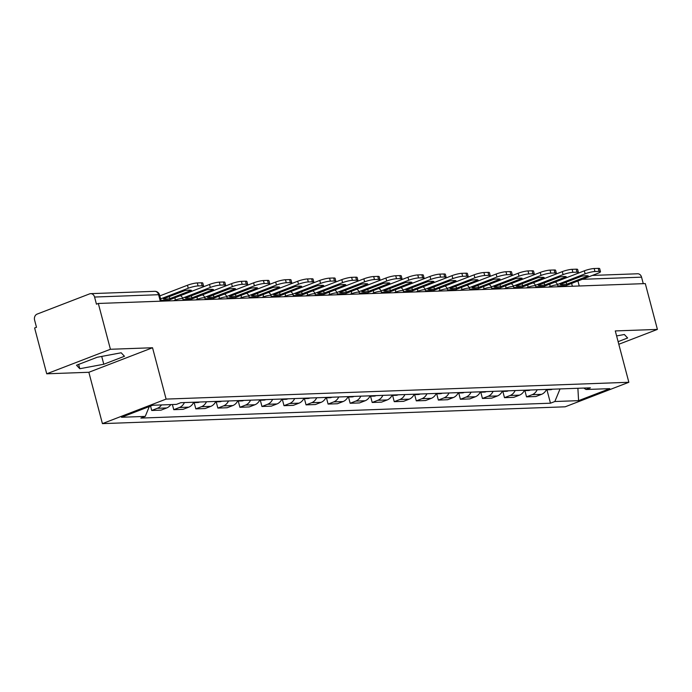 <?xml version="1.0" encoding="UTF-8"?>
<svg xmlns="http://www.w3.org/2000/svg" width="692" height="692" viewBox="0 0 692 692"><rect width="100%" height="100%" fill="white"/><g stroke="black" fill="none" stroke-linecap="round" stroke-linejoin="round"><path stroke-width="1.04" d="M110.417 349.278L46.736 373.81L88.853 372.279L102.416 423.625L565.156 406.81L628.846 382.278L166.106 399.094L152.543 347.747L110.417 349.278L98.316 303.459L645.299 283.59L657.4 329.409L615.283 330.932L628.846 382.278M46.736 373.81L34.626 327.991L36.486 327.281L34.6 320.145A4.827 3.91 -92.1 0 1 37.1 314.107L89.64 293.866A4.827 3.91 -92.1 0 1 90.687 293.65L154.714 291.323A4.827 3.91 87.9 0 1 158.598 294.714L94.57 297.041A4.827 3.91 -92.1 0 0 90.687 293.65M592.361 275.425L637.661 273.772A4.827 3.91 87.9 0 1 641.553 277.163L582.24 279.317M643.266 283.659L641.553 277.163M618.804 344.27L657.4 329.409M94.57 297.041L96.456 304.177L98.316 303.459M161.487 404.932A11.089 8.987 87.9 0 1 157.369 408.297L151.712 410.486L161.037 410.14L166.703 407.96A11.089 8.987 -92.1 0 0 170.812 404.586M150.545 406.074L151.712 410.486M184.418 402.571A11.089 8.987 87.9 0 1 179.418 407.502L173.761 409.681L183.086 409.344L188.752 407.164A11.089 8.987 -92.1 0 0 193.751 402.234M172.395 404.535L173.761 409.681M206.467 401.775A11.089 8.987 87.9 0 1 201.467 406.697L195.81 408.877L205.135 408.54L210.8 406.36A11.089 8.987 -92.1 0 0 215.8 401.429M194.158 402.649L195.81 408.877M228.516 400.971A11.089 8.987 87.9 0 1 223.516 405.901L217.859 408.081L227.184 407.744L232.849 405.555A11.089 8.987 -92.1 0 0 237.849 400.633M216.207 401.844L217.859 408.081M250.565 400.166A11.089 8.987 87.9 0 1 245.565 405.097L239.899 407.277L249.232 406.939L254.898 404.759A11.089 8.987 -92.1 0 0 259.889 399.829M238.256 401.049L239.899 407.277M272.613 399.37A11.089 8.987 87.9 0 1 267.614 404.292L261.948 406.481L271.281 406.135L276.947 403.955A11.089 8.987 -92.1 0 0 281.938 399.033M260.304 400.244L261.948 406.481M294.662 398.566A11.089 8.987 87.9 0 1 289.663 403.497L283.997 405.676L293.33 405.339L298.996 403.159A11.089 8.987 -92.1 0 0 303.987 398.229M282.353 399.44L283.997 405.676M316.711 397.77A11.089 8.987 87.9 0 1 311.711 402.692L306.046 404.872L315.379 404.535L321.045 402.355A11.089 8.987 -92.1 0 0 326.036 397.424M304.402 398.644L306.046 404.872M338.76 396.966A11.089 8.987 87.9 0 1 333.76 401.896L328.094 404.076L337.428 403.739L343.094 401.55A11.089 8.987 -92.1 0 0 348.085 396.628M326.451 397.839L328.094 404.076M360.809 396.161A11.089 8.987 87.9 0 1 355.809 401.092L350.143 403.272L359.477 402.934L365.142 400.755A11.089 8.987 -92.1 0 0 370.133 395.824M348.5 397.035L350.143 403.272M382.858 395.366A11.089 8.987 87.9 0 1 377.858 400.287L372.192 402.467L381.526 402.13L387.191 399.95A11.089 8.987 -92.1 0 0 392.182 395.028M370.549 396.239L372.192 402.467M404.906 394.561A11.089 8.987 87.9 0 1 399.907 399.492L394.241 401.671L403.574 401.334L409.24 399.154A11.089 8.987 -92.1 0 0 414.231 394.224M392.598 395.435L394.241 401.671M426.955 393.757A11.089 8.987 87.9 0 1 421.956 398.687L416.29 400.867L425.623 400.53L431.289 398.35A11.089 8.987 -92.1 0 0 436.28 393.419M414.646 394.639L416.29 400.867M449.004 392.961A11.089 8.987 87.9 0 1 444.004 397.883L438.339 400.071L447.672 399.725L453.338 397.545A11.089 8.987 -92.1 0 0 458.329 392.623M436.695 393.834L438.339 400.071M471.053 392.156A11.089 8.987 87.9 0 1 466.053 397.087L460.388 399.267L469.721 398.929L475.387 396.75A11.089 8.987 -92.1 0 0 480.378 391.819M458.744 393.03L460.388 399.267M493.102 391.361A11.089 8.987 87.9 0 1 488.102 396.282L482.436 398.462L491.77 398.125L497.427 395.945A11.089 8.987 -92.1 0 0 502.427 391.015M480.793 392.234L482.436 398.462M515.151 390.556A11.089 8.987 87.9 0 1 510.151 395.487L504.485 397.666L513.819 397.329L519.476 395.141A11.089 8.987 -92.1 0 0 524.475 390.219M502.842 391.43L504.485 397.666M537.2 389.752A11.089 8.987 87.9 0 1 532.2 394.682L526.534 396.862L535.867 396.525L541.525 394.345A11.089 8.987 -92.1 0 0 546.524 389.414M524.891 390.634L526.534 396.862M149.316 406.55L145.233 416.402L121.489 417.267L152.69 405.252L176.434 404.387L180.794 402.701L590.388 387.823L586.029 389.501L609.773 388.644L578.581 400.659L554.837 401.516L560.044 388.921M145.233 416.402L140.874 418.08L550.469 403.202L554.837 401.516M102.416 423.625L166.106 399.094M88.853 372.279L152.543 347.747M124.465 356.268L121.178 352.782L97.191 357.262L76.501 365.229L79.796 368.724L103.783 364.243L124.465 356.268M618.112 341.658L627.635 337.99L624.34 334.495L616.607 335.94M546.939 389.83L550.469 403.202M583.788 388.065L586.029 389.501M577.889 388.273L578.581 400.659M101.715 356.415L103.783 364.243M78.654 364.399L79.796 368.724M165.769 299.091A14.947 2.353 -14.8 0 1 163.347 298.892L184.911 290.588A14.947 2.353 165.2 0 1 191.407 290.355L169.843 298.659A14.947 2.353 -14.8 0 1 165.769 299.091M167.853 300.933A2.898 2.344 87.9 0 1 168.909 300.086L200.844 287.777A7.231 1.142 165.2 0 0 203.595 286.09A7.231 1.142 165.2 0 0 202.168 285.787L198.076 285.934A7.231 1.142 165.2 0 0 188.259 288.235L187.471 285.242L159.809 295.899M160.605 298.892L188.259 288.235M187.471 285.242A7.231 1.142 -14.8 0 1 197.281 282.942L198.076 285.934M202.168 285.787L201.381 282.794L197.281 282.942M201.381 282.794A7.231 1.142 -14.8 0 1 202.808 283.089L203.595 286.09M169.843 298.659L169.298 296.6M187.817 298.295A14.947 2.353 -14.8 0 1 185.395 298.096L206.96 289.784A14.947 2.353 165.2 0 1 213.456 289.55L191.892 297.863A14.947 2.353 -14.8 0 1 187.817 298.295M189.902 300.138A2.898 2.344 87.9 0 1 190.957 299.281L222.893 286.981A7.231 1.142 165.2 0 0 225.644 285.286A7.231 1.142 165.2 0 0 224.217 284.983L220.125 285.139A7.231 1.142 165.2 0 0 210.307 287.44L209.52 284.447L180.378 295.666M182.61 298.105L210.307 287.44M209.52 284.447A7.231 1.142 -14.8 0 1 219.329 282.146L220.125 285.139M224.217 284.983L223.43 281.99L219.329 282.146M223.43 281.99A7.231 1.142 -14.8 0 1 224.857 282.293L225.644 285.286M191.892 297.863L191.347 295.804M209.866 297.491A14.947 2.353 -14.8 0 1 207.444 297.292L229.009 288.988A14.947 2.353 165.2 0 1 235.505 288.754L213.94 297.058A14.947 2.353 -14.8 0 1 209.866 297.491M193.587 402.562A6.09 4.931 -92.1 0 0 194.469 402.208M193.535 402.666L197.834 402.51A6.09 4.931 -92.1 0 0 199.633 402.017M211.951 299.333A2.898 2.344 87.9 0 1 213.006 298.477L244.942 286.177A7.231 1.142 165.2 0 0 247.693 284.481A7.231 1.142 165.2 0 0 246.265 284.187L242.174 284.334A7.231 1.142 165.2 0 0 232.356 286.635L231.569 283.642L202.427 294.87A4.827 4.827 0 0 1 204.867 297.915A4.827 0.761 165.2 0 0 203.915 297.716A4.827 0.761 165.2 0 0 197.376 299.247L195.611 299.93M204.659 297.309L232.356 286.635M231.569 283.642A7.231 1.142 -14.8 0 1 241.378 281.341L242.174 284.334M246.265 284.187L245.478 281.194L241.378 281.341M245.478 281.194A7.231 1.142 -14.8 0 1 246.906 281.488L247.693 284.481M213.94 297.058L213.395 295M231.915 296.695A14.947 2.353 -14.8 0 1 229.493 296.496L251.058 288.183A14.947 2.353 165.2 0 1 257.554 287.95L235.989 296.254A14.947 2.353 -14.8 0 1 231.915 296.695M215.636 401.758A6.09 4.931 -92.1 0 0 216.518 401.403M215.584 401.87L219.883 401.715A6.09 4.931 -92.1 0 0 221.682 401.222M234 298.529A2.898 2.344 87.9 0 1 235.055 297.681L266.991 285.372A7.231 1.142 165.2 0 0 269.742 283.685A7.231 1.142 165.2 0 0 268.314 283.383L264.223 283.53A7.231 1.142 165.2 0 0 254.405 285.831L253.618 282.838L224.476 294.065A4.827 4.827 0 0 1 226.915 297.11A4.827 0.761 165.2 0 0 225.964 296.911A4.827 0.761 165.2 0 0 219.425 298.451L217.66 299.126M226.708 296.505L254.405 285.831M253.618 282.838A7.231 1.142 -14.8 0 1 263.427 280.537L264.223 283.53M268.314 283.383L267.527 280.39L263.427 280.537M267.527 280.39A7.231 1.142 -14.8 0 1 268.954 280.692L269.742 283.685M235.989 296.254L235.444 294.195M253.964 295.891A14.947 2.353 -14.8 0 1 251.542 295.692L273.106 287.388A14.947 2.353 165.2 0 1 279.603 287.145L258.038 295.458A14.947 2.353 -14.8 0 1 253.964 295.891M237.685 400.962A6.09 4.931 -92.1 0 0 238.567 400.607M237.633 401.066L241.932 400.91A6.09 4.931 -92.1 0 0 243.731 400.417M256.049 297.733A2.898 2.344 87.9 0 1 257.104 296.877L289.04 284.576A7.231 1.142 165.2 0 0 291.79 282.881A7.231 1.142 165.2 0 0 290.363 282.587L286.272 282.734A7.231 1.142 165.2 0 0 276.454 285.035L275.667 282.042L246.525 293.27A4.827 4.827 0 0 1 248.964 296.314A4.827 0.761 165.2 0 0 248.013 296.115A4.827 0.761 165.2 0 0 241.473 297.647L239.709 298.321M248.757 295.7L276.454 285.035M275.667 282.042A7.231 1.142 -14.8 0 1 285.476 279.741L286.272 282.734M290.363 282.587L289.576 279.594L285.476 279.741M289.576 279.594A7.231 1.142 -14.8 0 1 291.003 279.888L291.79 282.881M258.038 295.458L257.493 293.399M276.013 295.086A14.947 2.353 -14.8 0 1 273.591 294.887L295.155 286.583A14.947 2.353 165.2 0 1 301.651 286.35L280.087 294.654A14.947 2.353 -14.8 0 1 276.013 295.086M259.734 400.158A6.09 4.931 -92.1 0 0 260.616 399.803M259.682 400.27L263.981 400.114A6.09 4.931 -92.1 0 0 265.78 399.621M278.098 296.929A2.898 2.344 87.9 0 1 279.153 296.072L311.089 283.772A7.231 1.142 165.2 0 0 313.839 282.077A7.231 1.142 165.2 0 0 312.412 281.782L308.321 281.929A7.231 1.142 165.2 0 0 298.503 284.23L297.716 281.237L268.574 292.465A4.827 4.827 0 0 1 271.013 295.51A4.827 0.761 165.2 0 0 270.062 295.311A4.827 0.761 165.2 0 0 263.522 296.842L261.758 297.525M270.806 294.904L298.503 284.23M297.716 281.237A7.231 1.142 -14.8 0 1 307.525 278.937L308.321 281.929M312.412 281.782L311.625 278.79L307.525 278.937M311.625 278.79A7.231 1.142 -14.8 0 1 313.052 279.084L313.839 282.077M280.087 294.654L279.542 292.595M298.062 294.29A14.947 2.353 -14.8 0 1 295.64 294.091L317.204 285.779A14.947 2.353 165.2 0 1 323.7 285.545L302.136 293.849A14.947 2.353 -14.8 0 1 298.062 294.29M281.782 399.353A6.09 4.931 -92.1 0 0 282.665 399.007M281.731 399.466L286.03 399.31A6.09 4.931 -92.1 0 0 287.829 398.817M300.146 296.133A2.898 2.344 87.9 0 1 301.202 295.276L333.137 282.976A7.231 1.142 165.2 0 0 335.888 281.281A7.231 1.142 165.2 0 0 334.461 280.978L330.369 281.134A7.231 1.142 165.2 0 0 320.552 283.426L319.765 280.433L290.623 291.661M292.854 294.1L320.552 283.426M319.765 280.433A7.231 1.142 -14.8 0 1 329.574 278.141L330.369 281.134M334.461 280.978L333.674 277.985L329.574 278.141M333.674 277.985A7.231 1.142 -14.8 0 1 335.101 278.288L335.888 281.281M302.136 293.849L301.591 291.79M320.111 293.486A14.947 2.353 -14.8 0 1 317.689 293.287L339.253 284.983A14.947 2.353 165.2 0 1 345.749 284.741L324.185 293.053A14.947 2.353 -14.8 0 1 320.111 293.486M303.831 398.557A6.09 4.931 -92.1 0 0 304.714 398.203M303.779 398.661L308.078 398.505A6.09 4.931 -92.1 0 0 309.869 398.012M322.195 295.328A2.898 2.344 87.9 0 1 323.25 294.472L355.186 282.172A7.231 1.142 165.2 0 0 357.937 280.476A7.231 1.142 165.2 0 0 356.51 280.182L352.418 280.329A7.231 1.142 165.2 0 0 342.601 282.63L341.813 279.637L312.672 290.865A4.827 4.827 0 0 1 315.111 293.91A4.827 0.761 165.2 0 0 314.159 293.711A4.827 0.761 165.2 0 0 307.62 295.242L305.855 295.925M314.903 293.304L342.601 282.63M341.813 279.637A7.231 1.142 -14.8 0 1 351.623 277.336L352.418 280.329M356.51 280.182L355.723 277.189L351.623 277.336M355.723 277.189A7.231 1.142 -14.8 0 1 357.15 277.483L357.937 280.476M324.185 293.053L323.64 290.995M342.159 292.681A14.947 2.353 -14.8 0 1 339.737 292.491L361.302 284.178A14.947 2.353 165.2 0 1 367.798 283.945L346.234 292.249A14.947 2.353 -14.8 0 1 342.159 292.681M325.88 397.753A6.09 4.931 -92.1 0 0 326.762 397.398M325.828 397.865L330.127 397.71A6.09 4.931 -92.1 0 0 331.918 397.217M344.244 294.524A2.898 2.344 87.9 0 1 345.299 293.676L377.235 281.367A7.231 1.142 165.2 0 0 379.986 279.68A7.231 1.142 165.2 0 0 378.559 279.378L374.467 279.525A7.231 1.142 165.2 0 0 364.649 281.826L363.862 278.833L334.72 290.06A4.827 4.827 0 0 1 337.151 293.105A4.827 0.761 165.2 0 0 336.208 292.906A4.827 0.761 165.2 0 0 329.669 294.446L327.904 295.121M336.952 292.5L364.649 281.826M363.862 278.833A7.231 1.142 -14.8 0 1 373.671 276.532L374.467 279.525M378.559 279.378L377.771 276.385L373.671 276.532M377.771 276.385A7.231 1.142 -14.8 0 1 379.199 276.688L379.986 279.68M346.234 292.249L345.689 290.19M364.208 291.886A14.947 2.353 -14.8 0 1 361.786 291.687L383.351 283.374A14.947 2.353 165.2 0 1 389.847 283.14L368.282 291.453A14.947 2.353 -14.8 0 1 364.208 291.886M347.929 396.948A6.09 4.931 -92.1 0 0 348.811 396.603M347.877 397.061L352.176 396.905A6.09 4.931 -92.1 0 0 353.967 396.412M366.293 293.728A2.898 2.344 87.9 0 1 367.348 292.872L399.284 280.571A7.231 1.142 165.2 0 0 402.035 278.876A7.231 1.142 165.2 0 0 400.607 278.582L396.516 278.729A7.231 1.142 165.2 0 0 386.698 281.03L385.911 278.037L356.769 289.256A4.827 4.827 0 0 1 359.2 292.309A4.827 0.761 165.2 0 0 358.257 292.111A4.827 0.761 165.2 0 0 351.718 293.642L349.953 294.316M359.001 291.695L386.698 281.03M385.911 278.037A7.231 1.142 -14.8 0 1 395.72 275.736L396.516 278.729M400.607 278.582L399.82 275.589L395.72 275.736M399.82 275.589A7.231 1.142 -14.8 0 1 401.248 275.883L402.035 278.876M368.282 291.453L367.737 289.394M386.257 291.081A14.947 2.353 -14.8 0 1 383.835 290.882L405.4 282.578A14.947 2.353 165.2 0 1 411.896 282.345L390.331 290.649A14.947 2.353 -14.8 0 1 386.257 291.081M369.978 396.153A6.09 4.931 -92.1 0 0 370.86 395.798M369.926 396.257L374.225 396.101A6.09 4.931 -92.1 0 0 376.015 395.608M388.342 292.924A2.898 2.344 87.9 0 1 389.397 292.067L421.333 279.767A7.231 1.142 165.2 0 0 424.084 278.072A7.231 1.142 165.2 0 0 422.656 277.777L418.565 277.925A7.231 1.142 165.2 0 0 408.747 280.225L407.96 277.233L378.818 288.46M381.05 290.899L408.747 280.225M407.96 277.233A7.231 1.142 -14.8 0 1 417.769 274.932L418.565 277.925M422.656 277.777L421.869 274.785L417.769 274.932M421.869 274.785A7.231 1.142 -14.8 0 1 423.296 275.079L424.084 278.072M390.331 290.649L389.786 288.59M408.306 290.285A14.947 2.353 -14.8 0 1 405.875 290.086L427.448 281.774A14.947 2.353 165.2 0 1 433.945 281.54L412.38 289.844A14.947 2.353 -14.8 0 1 408.306 290.285M392.027 395.348A6.09 4.931 -92.1 0 0 392.909 394.994M391.975 395.461L396.274 395.305A6.09 4.931 -92.1 0 0 398.064 394.812M410.391 292.119A2.898 2.344 87.9 0 1 411.446 291.271L443.382 278.971A7.231 1.142 165.2 0 0 446.132 277.276A7.231 1.142 165.2 0 0 444.705 276.973L440.605 277.129A7.231 1.142 165.2 0 0 430.796 279.421L430.009 276.428L400.867 287.656M403.099 290.095L430.796 279.421M430.009 276.428A7.231 1.142 -14.8 0 1 439.818 274.127L440.605 277.129M444.705 276.973L443.918 273.98L439.818 274.127M443.918 273.98A7.231 1.142 -14.8 0 1 445.345 274.283L446.132 277.276M412.38 289.844L411.835 287.786M430.355 289.481A14.947 2.353 -14.8 0 1 427.924 289.282L449.497 280.978A14.947 2.353 165.2 0 1 455.993 280.736L434.429 289.048A14.947 2.353 -14.8 0 1 430.355 289.481M414.075 394.552A6.09 4.931 -92.1 0 0 414.958 394.198M414.024 394.656L418.323 394.501A6.09 4.931 -92.1 0 0 420.113 394.007M432.439 291.323A2.898 2.344 87.9 0 1 433.495 290.467L465.431 278.167A7.231 1.142 165.2 0 0 468.181 276.471A7.231 1.142 165.2 0 0 466.754 276.177L462.654 276.324A7.231 1.142 165.2 0 0 452.845 278.625L452.058 275.632L422.916 286.86M425.147 289.291L452.845 278.625M452.058 275.632A7.231 1.142 -14.8 0 1 461.867 273.331L462.654 276.324M466.754 276.177L465.967 273.184L461.867 273.331M465.967 273.184A7.231 1.142 -14.8 0 1 467.394 273.478L468.181 276.471M434.429 289.048L433.884 286.99M452.404 288.676A14.947 2.353 -14.8 0 1 449.973 288.478L471.546 280.173A14.947 2.353 165.2 0 1 478.042 279.94L456.478 288.244A14.947 2.353 -14.8 0 1 452.404 288.676M436.124 393.748A6.09 4.931 -92.1 0 0 437.007 393.393M436.072 393.86L440.372 393.705A6.09 4.931 -92.1 0 0 442.162 393.212M454.488 290.519A2.898 2.344 87.9 0 1 455.544 289.671L487.479 277.362A7.231 1.142 165.2 0 0 490.23 275.667A7.231 1.142 165.2 0 0 488.803 275.373L484.703 275.52A7.231 1.142 165.2 0 0 474.894 277.821L474.107 274.828L444.965 286.055A4.827 4.827 0 0 1 447.395 289.1A4.827 0.761 165.2 0 0 446.452 288.901A4.827 0.761 165.2 0 0 439.913 290.441L438.148 291.116M447.196 288.495L474.894 277.821M474.107 274.828A7.231 1.142 -14.8 0 1 483.916 272.527L484.703 275.52M488.803 275.373L488.016 272.38L483.916 272.527M488.016 272.38A7.231 1.142 -14.8 0 1 489.443 272.674L490.23 275.667M456.478 288.244L455.933 286.185M474.452 287.881A14.947 2.353 -14.8 0 1 472.022 287.682L493.595 279.369A14.947 2.353 165.2 0 1 500.091 279.135L478.527 287.448A14.947 2.353 -14.8 0 1 474.452 287.881M458.173 392.944A6.09 4.931 -92.1 0 0 459.056 392.598M458.121 393.056L462.42 392.9A6.09 4.931 -92.1 0 0 464.211 392.407M476.528 289.723A2.898 2.344 87.9 0 1 477.592 288.867L509.528 276.566A7.231 1.142 165.2 0 0 512.279 274.871A7.231 1.142 165.2 0 0 510.852 274.568L506.752 274.724A7.231 1.142 165.2 0 0 496.942 277.025L496.155 274.032L467.013 285.251A4.827 4.827 0 0 1 469.444 288.305A4.827 0.761 165.2 0 0 468.501 288.106A4.827 0.761 165.2 0 0 461.962 289.637L460.197 290.311M469.245 287.69L496.942 277.025M496.155 274.032A7.231 1.142 -14.8 0 1 505.964 271.731L506.752 274.724M510.852 274.568L510.065 271.575L505.964 271.731M510.065 271.575A7.231 1.142 -14.8 0 1 511.492 271.878L512.279 274.871M478.527 287.448L477.982 285.389M496.501 287.076A14.947 2.353 -14.8 0 1 494.071 286.877L515.644 278.573A14.947 2.353 165.2 0 1 522.14 278.331L500.576 286.644A14.947 2.353 -14.8 0 1 496.501 287.076M480.222 392.148A6.09 4.931 -92.1 0 0 481.104 391.793M480.161 392.252L484.469 392.096A6.09 4.931 -92.1 0 0 486.26 391.603M498.577 288.919A2.898 2.344 87.9 0 1 499.641 288.062L531.577 275.762A7.231 1.142 165.2 0 0 534.328 274.067A7.231 1.142 165.2 0 0 532.901 273.772L528.8 273.92A7.231 1.142 165.2 0 0 518.991 276.22L518.204 273.228L489.062 284.455A4.827 4.827 0 0 1 491.493 287.5A4.827 0.761 165.2 0 0 490.55 287.301A4.827 0.761 165.2 0 0 484.011 288.832L482.246 289.515M491.294 286.895L518.991 276.22M518.204 273.228A7.231 1.142 -14.8 0 1 528.013 270.927L528.8 273.92M532.901 273.772L532.113 270.78L528.013 270.927M532.113 270.78A7.231 1.142 -14.8 0 1 533.541 271.074L534.328 274.067M500.576 286.644L500.031 284.585M518.55 286.28A14.947 2.353 -14.8 0 1 516.12 286.081L537.693 277.769A14.947 2.353 165.2 0 1 544.189 277.535L522.624 285.839A14.947 2.353 -14.8 0 1 518.55 286.28M502.271 391.343A6.09 4.931 -92.1 0 0 503.153 390.989M502.21 391.456L506.518 391.3A6.09 4.931 -92.1 0 0 508.309 390.807M520.626 288.114A2.898 2.344 87.9 0 1 521.682 287.267L553.626 274.958A7.231 1.142 165.2 0 0 556.377 273.271A7.231 1.142 165.2 0 0 554.949 272.968L550.849 273.115A7.231 1.142 165.2 0 0 541.04 275.416L540.253 272.423L511.111 283.651M513.343 286.09L541.04 275.416M540.253 272.423A7.231 1.142 -14.8 0 1 550.062 270.122L550.849 273.115M554.949 272.968L554.162 269.975L550.062 270.122M554.162 269.975A7.231 1.142 -14.8 0 1 555.589 270.278L556.377 273.271M522.624 285.839L522.079 283.781M540.599 285.476A14.947 2.353 -14.8 0 1 538.168 285.277L559.741 276.973A14.947 2.353 165.2 0 1 566.238 276.731L544.673 285.043A14.947 2.353 -14.8 0 1 540.599 285.476M524.32 390.548A6.09 4.931 -92.1 0 0 525.202 390.193M524.259 390.651L528.558 390.496A6.09 4.931 -92.1 0 0 530.357 390.003M542.675 287.318A2.898 2.344 87.9 0 1 543.73 286.462L575.675 274.162A7.231 1.142 165.2 0 0 578.426 272.466A7.231 1.142 165.2 0 0 576.998 272.172L572.898 272.319A7.231 1.142 165.2 0 0 563.089 274.62L562.302 271.627L533.16 282.855A4.827 4.827 0 0 1 535.591 285.9A4.827 0.761 165.2 0 0 534.648 285.701A4.827 0.761 165.2 0 0 528.108 287.232L526.344 287.907M535.392 285.286L563.089 274.62M562.302 271.627A7.231 1.142 -14.8 0 1 572.111 269.326L572.898 272.319M576.998 272.172L576.211 269.179L572.111 269.326M576.211 269.179A7.231 1.142 -14.8 0 1 577.638 269.473L578.426 272.466M544.673 285.043L544.128 282.985M562.648 284.672A14.947 2.353 -14.8 0 1 560.217 284.473L581.79 276.169A14.947 2.353 165.2 0 1 588.287 275.935L566.722 284.239A14.947 2.353 -14.8 0 1 562.648 284.672M546.369 389.743A6.09 4.931 -92.1 0 0 547.251 389.388M546.308 389.856L550.607 389.691A6.09 4.931 -92.1 0 0 552.406 389.198M564.724 286.514A2.898 2.344 87.9 0 1 565.779 285.658L597.724 273.357A7.231 1.142 165.2 0 0 600.474 271.662A7.231 1.142 165.2 0 0 599.047 271.368L594.947 271.515A7.231 1.142 165.2 0 0 585.138 273.816L584.351 270.823L555.209 282.051A4.827 4.827 0 0 1 557.64 285.095A4.827 0.761 165.2 0 0 556.697 284.896A4.827 0.761 165.2 0 0 550.157 286.427L548.393 287.111M557.441 284.49L585.138 273.816M584.351 270.823A7.231 1.142 -14.8 0 1 594.16 268.522L594.947 271.515M599.047 271.368L598.26 268.375L594.16 268.522M598.26 268.375A7.231 1.142 -14.8 0 1 599.679 268.669L600.474 271.662M566.722 284.239L566.177 282.18M550.313 287.042L550.157 286.427A4.827 2.725 -111.1 0 1 549.924 284.075M528.264 287.837L528.108 287.232A4.827 2.725 -111.1 0 1 527.875 284.879M513.983 288.356L513.542 286.696A4.827 0.761 165.2 0 0 512.599 286.497A4.827 0.761 165.2 0 0 506.06 288.036L504.295 288.711M506.215 288.642L506.06 288.036A4.827 2.725 -111.1 0 1 505.826 285.675M484.166 289.446L484.011 288.832A4.827 2.725 -111.1 0 1 483.777 286.479M462.118 290.242L461.962 289.637A4.827 2.725 -111.1 0 1 461.728 287.284M440.069 291.047L439.913 290.441A4.827 2.725 -111.1 0 1 439.68 288.08M425.788 291.566L425.346 289.905A4.827 0.761 165.2 0 0 424.404 289.706A4.827 0.761 165.2 0 0 417.864 291.237L416.1 291.912M418.02 291.842L417.864 291.237A4.827 2.725 -111.1 0 1 417.631 288.884M403.739 292.361L403.298 290.701A4.827 0.761 165.2 0 0 402.355 290.51A4.827 0.761 165.2 0 0 395.815 292.041L394.051 292.716M395.971 292.647L395.815 292.041A4.827 2.725 -111.1 0 1 395.582 289.688M381.69 293.166L381.249 291.505A4.827 0.761 165.2 0 0 380.306 291.306A4.827 0.761 165.2 0 0 373.767 292.837L372.002 293.52M373.922 293.451L373.767 292.837A4.827 2.725 -111.1 0 1 373.533 290.484M351.873 294.247L351.718 293.642A4.827 2.725 -111.1 0 1 351.484 291.289M329.825 295.052L329.669 294.446A4.827 2.725 -111.1 0 1 329.444 292.085M307.776 295.847L307.62 295.242A4.827 2.725 -111.1 0 1 307.395 292.889M293.495 296.366L293.062 294.714A4.827 0.761 165.2 0 0 292.111 294.515A4.827 0.761 165.2 0 0 285.571 296.046L283.807 296.721M285.727 296.652L285.571 296.046A4.827 2.725 -111.1 0 1 285.346 293.693M263.678 297.456L263.522 296.842A4.827 2.725 -111.1 0 1 263.297 294.489M241.629 298.252L241.473 297.647A4.827 2.725 -111.1 0 1 241.248 295.294M219.58 299.056L219.425 298.451A4.827 2.725 -111.1 0 1 219.2 296.098M197.531 299.861L197.376 299.247A4.827 2.725 -111.1 0 1 197.151 296.894M183.25 300.38L182.818 298.719A4.827 0.761 165.2 0 0 181.866 298.52A4.827 0.761 165.2 0 0 175.327 300.051L173.562 300.726M175.483 300.657L175.327 300.051A4.827 2.725 -111.1 0 1 175.102 297.698M572.362 286.237L571.618 283.417M519.476 395.141L510.151 395.487M497.427 395.945L488.102 396.282M475.387 396.75L466.053 397.087M453.338 397.545L444.004 397.883M431.289 398.35L421.956 398.687M409.24 399.154L399.907 399.492M387.191 399.95L377.858 400.287M365.142 400.755L355.809 401.092M343.094 401.55L333.76 401.896M321.045 402.355L311.711 402.692M298.996 403.159L289.663 403.497M276.947 403.955L267.614 404.292M254.898 404.759L245.565 405.097M232.849 405.555L223.516 405.901M210.8 406.36L201.467 406.697M188.752 407.164L179.418 407.502M166.703 407.96L157.369 408.297M541.525 394.345L532.2 394.682M161.201 301.176L159.549 294.913A4.827 0.761 165.2 0 0 158.598 294.714L160.319 301.21M579.239 285.986L577.924 280.987M168.909 300.086L160.994 300.371M190.957 299.281L183.043 299.567M213.006 298.477L205.091 298.771M235.055 297.681L227.14 297.967M257.104 296.877L249.189 297.162M279.153 296.072L271.238 296.366M301.202 295.276L293.287 295.562M323.25 294.472L315.336 294.757M345.299 293.676L337.385 293.962M367.348 292.872L359.433 293.157M389.397 292.067L381.482 292.361M411.446 291.271L403.531 291.557M433.495 290.467L425.571 290.752M455.544 289.671L447.62 289.957M477.592 288.867L469.669 289.152M499.641 288.062L491.718 288.356M521.682 287.267L513.767 287.552M543.73 286.462L535.816 286.748M565.779 285.658L557.864 285.952M182.818 298.719A4.827 4.827 0 0 0 180.37 295.666M205.299 299.575L204.867 297.915M227.348 298.771L226.915 297.11M249.397 297.975L248.964 296.314M271.446 297.171L271.013 295.51M315.543 295.57L315.111 293.91M337.592 294.766L337.151 293.105M359.641 293.97L359.2 292.309M447.836 290.761L447.395 289.1M469.885 289.965L469.444 288.305M491.934 289.161L491.493 287.5M536.032 287.561L535.591 285.9M558.081 286.756L557.64 285.095M293.062 294.714A4.827 4.827 0 0 0 290.614 291.661M381.249 291.505A4.827 4.827 0 0 0 378.809 288.452M403.298 290.701A4.827 4.827 0 0 0 400.858 287.656M425.346 289.905A4.827 4.827 0 0 0 422.907 286.851M513.542 286.696A4.827 4.827 0 0 0 511.103 283.651M159.549 294.913A4.827 4.827 0 0 0 154.714 291.323"/></g></svg>
